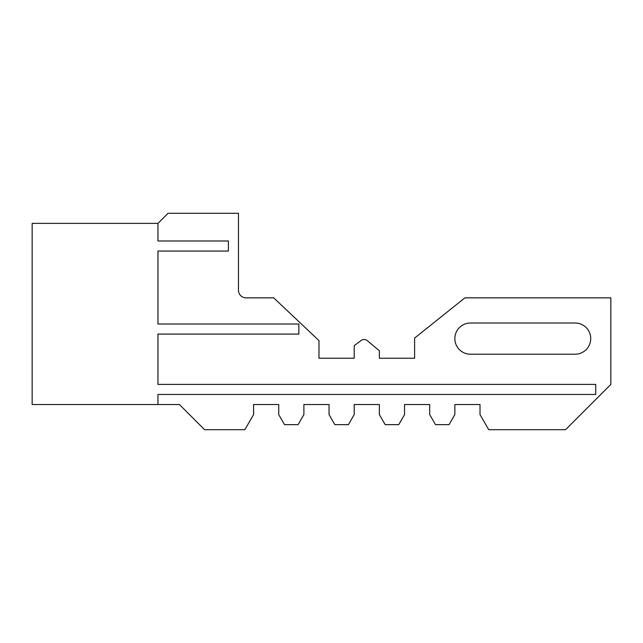 <?xml version="1.0" encoding="UTF-8"?>
<svg xmlns="http://www.w3.org/2000/svg" width="643" height="643" viewBox="0 0 643 643"><rect width="100%" height="100%" fill="white"/><g stroke="black" fill="none" stroke-linecap="round" stroke-linejoin="round"><path stroke-width="0.96" d="M157.953 324.016L157.953 251.051L228.402 251.051L228.402 240.988L157.953 240.988L157.953 223.37L168.016 213.307L238.473 213.307L238.473 290.298A7.547 7.547 0 0 0 246.02 297.846L273.693 297.846L318.984 340.621L318.984 358.231L354.213 358.231L354.213 345.693L361.077 340.517A5.031 5.031 0 0 1 367.338 340.677L379.37 350.773L379.37 358.231L414.598 358.231L414.598 338.105L464.913 297.846L610.85 297.846L610.85 384.401L565.559 429.693L488.728 429.693L480.016 414.598L480.016 404.527L454.85 404.527L454.85 414.598L449.039 424.661L435.504 424.661L429.693 414.598L429.693 404.527L404.527 404.527L404.527 414.598L398.716 424.661L385.181 424.661L379.37 414.598L379.37 404.527L354.213 404.527L354.213 414.598L348.402 424.661L334.858 424.661L329.047 414.598L329.047 404.527L303.89 404.527L303.89 414.598L298.079 424.661L284.536 424.661L278.724 414.598L278.724 404.527L253.567 404.527L253.567 414.598L244.846 429.693L204.595 429.693L179.429 404.527L157.953 404.527L157.953 394.464L595.756 394.464L595.756 384.401L157.953 384.401L157.953 334.079L298.858 334.079L298.858 324.016L157.953 324.016M470.451 354.213L575.123 354.213A15.601 15.601 0 0 0 590.724 338.612A15.601 15.601 0 0 0 575.123 323.011L470.451 323.011A15.601 15.601 0 0 0 454.85 338.612A15.601 15.601 0 0 0 470.451 354.213M157.953 223.37L32.15 223.37L32.15 404.527L157.953 404.527"/></g></svg>
